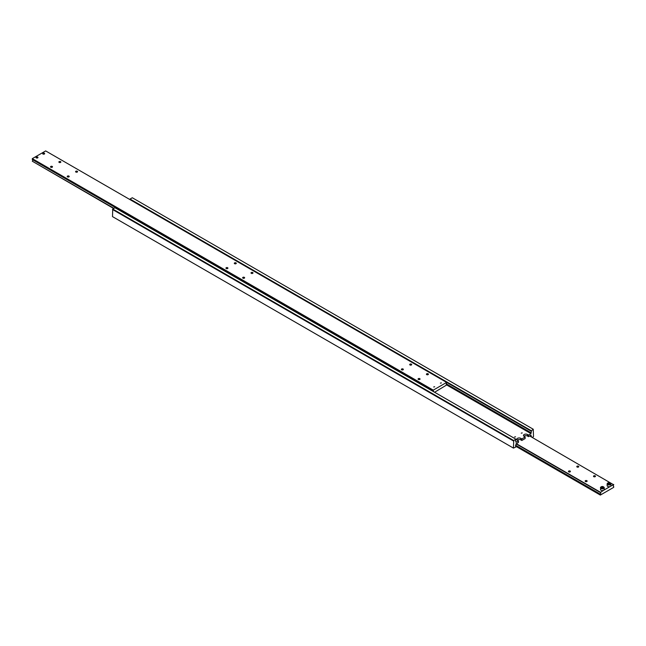 <?xml version="1.0" encoding="UTF-8"?>
<svg xmlns="http://www.w3.org/2000/svg" width="646" height="646" viewBox="0 0 646 646"><rect width="100%" height="100%" fill="white"/><g stroke="black" fill="none" stroke-linecap="round" stroke-linejoin="round"><path stroke-width="0.97" d="M515.661 441.242L515.968 441.412A1.179 0.678 -60 0 1 515.791 441.363A1.179 0.678 -60 0 1 515.548 440.822A1.179 0.678 -60 0 1 515.968 439.748L515.968 439.232L513.707 440.532L112.743 209.038L112.493 216.612L513.457 448.106L513.707 440.532M531.004 431.068L533.257 429.243L132.293 197.749L130.032 199.057L130.032 199.566L531.004 431.068A1.179 0.678 -60 0 1 531.173 431.116A1.179 0.678 -60 0 1 531.416 431.657A1.179 0.678 -60 0 1 531.004 432.731L446.321 383.845M530.221 435.63L531.004 436.082A1.179 0.678 -60 0 1 531.173 436.131A1.179 0.678 -60 0 1 531.416 436.672A1.179 0.678 -60 0 1 531.392 436.946M515.661 446.257L515.968 446.434A1.179 0.678 -60 0 1 515.791 446.378A1.179 0.678 -60 0 1 515.548 445.837A1.179 0.678 -60 0 1 515.968 444.763L515.968 443.859L518.472 442.413L518.472 440.871L517.47 440.289A2.366 1.365 180 0 1 516.776 439.328A2.366 1.365 180 0 1 517.47 438.359A2.366 1.365 180 0 1 520.813 438.359L521.815 438.941L525.15 437.011L524.148 436.43A2.366 1.365 180 0 1 523.462 435.469A2.366 1.365 180 0 1 524.148 434.5A2.366 1.365 180 0 1 527.491 434.5L528.493 435.081L531.004 433.636L531.004 432.731M525.15 437.011L525.15 438.553L521.815 440.483L520.813 439.902A2.366 1.365 0 0 0 517.47 439.902A2.366 1.365 0 0 0 517.188 440.096M531.004 436.082L531.004 435.178L528.493 436.623L527.491 436.05A2.366 1.365 0 0 0 524.148 436.05A2.366 1.365 0 0 0 523.874 436.244M522.226 432.917L521.233 433.151L522.226 432.917M515.54 436.777L514.547 437.011L515.54 436.777M515.968 441.412L515.968 442.316L518.472 440.871M446.273 384.717L531.004 433.636M515.968 446.434L515.968 446.943L513.457 448.106M515.968 439.232L114.996 207.737L112.743 209.038M112.493 209.474L513.457 440.968M533.257 429.243L533.507 436.526L532.336 437.495M528.493 435.081L528.493 436.623M521.815 438.941L521.815 440.483M130.032 199.057L531.004 430.551M42.684 153.732A0.993 0.573 180 0 1 42.959 153.433A0.961 0.557 180 0 1 44.34 153.425L44.364 153.433A0.993 0.573 180 0 1 44.631 153.732A0.961 0.557 180 0 0 44.34 153.425L44.364 153.433M42.959 154.031A0.993 0.573 180 0 1 42.668 153.619A0.993 0.573 180 0 1 43.282 153.094A0.993 0.573 180 0 1 44.364 153.215A0.993 0.573 180 0 1 44.647 153.619A0.993 0.573 180 0 1 44.041 154.152A0.993 0.573 180 0 1 42.959 154.031M446.321 384.814L446.628 384.992A1.179 0.678 -60 0 1 446.459 384.935A1.179 0.678 -60 0 1 446.216 384.394A1.179 0.678 -60 0 1 446.628 383.32L446.628 382.416L433.264 390.136L433.264 391.032A1.179 0.678 -60 0 1 433.442 391.088A1.179 0.678 -60 0 1 433.684 391.629A1.179 0.678 -60 0 1 433.676 391.726M113.938 208.343L32.3 161.209A1.179 0.678 120 0 0 32.72 160.135A1.179 0.678 120 0 0 32.607 159.715M446.628 382.416L45.664 150.922L32.3 158.641L32.3 159.538L433.264 391.032M401.659 369.803A0.993 0.573 180 0 1 401.368 369.399A0.993 0.573 180 0 1 401.982 368.866A0.993 0.573 180 0 1 403.056 368.995A0.993 0.573 180 0 1 403.346 369.399A0.993 0.573 180 0 1 402.741 369.924A0.993 0.573 180 0 1 401.659 369.803M418.366 379.444A0.993 0.573 180 0 1 418.075 379.04A0.993 0.573 180 0 1 418.689 378.516A0.993 0.573 180 0 1 419.763 378.637A0.993 0.573 180 0 1 420.053 379.04A0.993 0.573 180 0 1 419.44 379.565A0.993 0.573 180 0 1 418.366 379.444M410.008 364.974A0.993 0.573 180 0 1 409.717 364.57A0.993 0.573 180 0 1 410.331 364.045A0.993 0.573 180 0 1 411.413 364.166A0.993 0.573 180 0 1 411.704 364.57A0.993 0.573 180 0 1 411.09 365.103A0.993 0.573 180 0 1 410.008 364.974M426.715 374.623A0.993 0.573 180 0 1 426.425 374.22A0.993 0.573 180 0 1 427.038 373.687A0.993 0.573 180 0 1 428.12 373.816A0.993 0.573 180 0 1 428.411 374.22A0.993 0.573 180 0 1 427.797 374.745A0.993 0.573 180 0 1 426.715 374.623M50.816 167.241A0.993 0.573 180 0 1 50.525 166.838A0.993 0.573 180 0 1 51.131 166.313A0.993 0.573 180 0 1 52.213 166.434A0.993 0.573 180 0 1 52.504 166.838A0.993 0.573 180 0 1 51.89 167.362A0.993 0.573 180 0 1 50.816 167.241M67.523 176.883A0.993 0.573 180 0 1 67.232 176.479A0.993 0.573 180 0 1 67.838 175.954A0.993 0.573 180 0 1 68.92 176.075A0.993 0.573 180 0 1 69.211 176.479A0.993 0.573 180 0 1 68.597 177.012A0.993 0.573 180 0 1 67.523 176.883M59.166 162.421A0.993 0.573 180 0 1 58.875 162.017A0.993 0.573 180 0 1 59.489 161.484A0.993 0.573 180 0 1 60.562 161.613A0.993 0.573 180 0 1 60.853 162.017A0.993 0.573 180 0 1 60.248 162.542A0.993 0.573 180 0 1 59.166 162.421M75.873 172.062A0.993 0.573 180 0 1 75.582 171.658A0.993 0.573 180 0 1 76.196 171.133A0.993 0.573 180 0 1 77.27 171.255A0.993 0.573 180 0 1 77.56 171.658A0.993 0.573 180 0 1 76.955 172.191A0.993 0.573 180 0 1 75.873 172.062M433.692 386.994L434.685 386.76L433.692 386.994M440.37 383.135L441.363 382.9L440.37 383.135M226.237 268.518A0.993 0.573 180 0 1 225.947 268.114A0.993 0.573 180 0 1 226.56 267.589A0.993 0.573 180 0 1 227.634 267.71A0.993 0.573 180 0 1 227.925 268.114A0.993 0.573 180 0 1 227.311 268.647A0.993 0.573 180 0 1 226.237 268.518M242.944 278.168A0.993 0.573 180 0 1 242.654 277.764A0.993 0.573 180 0 1 243.259 277.231A0.993 0.573 180 0 1 244.341 277.36A0.993 0.573 180 0 1 244.632 277.764A0.993 0.573 180 0 1 244.018 278.289A0.993 0.573 180 0 1 242.944 278.168M234.587 263.697A0.993 0.573 180 0 1 234.296 263.293A0.993 0.573 180 0 1 234.91 262.769A0.993 0.573 180 0 1 235.992 262.89A0.993 0.573 180 0 1 236.283 263.293A0.993 0.573 180 0 1 235.669 263.818A0.993 0.573 180 0 1 234.587 263.697M251.294 273.347A0.993 0.573 180 0 1 251.003 272.943A0.993 0.573 180 0 1 251.617 272.41A0.993 0.573 180 0 1 252.699 272.531A0.993 0.573 180 0 1 252.982 272.943A0.993 0.573 180 0 1 252.376 273.468A0.993 0.573 180 0 1 251.294 273.347M36.281 157.882A0.993 0.573 180 0 1 35.99 157.479A0.993 0.573 180 0 1 36.596 156.954A0.993 0.573 180 0 1 37.678 157.075A0.993 0.573 180 0 1 37.969 157.479A0.993 0.573 180 0 1 37.355 158.012A0.993 0.573 180 0 1 36.281 157.882M36.006 157.592A0.993 0.573 180 0 1 36.281 157.293A0.993 0.573 180 0 1 36.289 157.285L36.297 157.277A0.961 0.557 180 0 1 37.662 157.277L37.678 157.293A0.993 0.573 180 0 1 37.953 157.592M32.3 161.209L113.664 208.505M32.3 158.641L433.264 390.136M446.628 384.992L434.605 392.259M601.006 486.979A1.89 1.09 0 0 0 600.449 487.746A1.89 1.09 0 0 0 601.006 488.521A1.89 1.09 0 0 0 603.679 488.521A1.89 1.09 0 0 0 604.228 487.746L604.228 489.482A1.89 1.09 180 0 1 603.679 490.257L610.357 486.398A1.89 1.09 180 0 1 607.684 486.398A1.89 1.09 180 0 1 607.135 485.622L607.135 483.886A1.89 1.09 0 0 0 607.684 484.662A1.89 1.09 0 0 0 610.357 484.662A1.89 1.09 0 0 0 610.914 483.886A1.89 1.09 0 0 0 610.357 483.119A1.89 1.09 0 0 0 610.268 483.071M609.687 484.347L608.249 484.217M613.393 486.285L613.7 486.462A1.179 0.678 -60 0 1 613.53 486.406A1.179 0.678 -60 0 1 613.28 485.865A1.179 0.678 -60 0 1 613.7 484.791L529.663 435.953M516.017 443.826L600.336 492.51A1.179 0.678 -60 0 1 600.505 492.559A1.179 0.678 -60 0 1 600.756 493.1A1.179 0.678 -60 0 1 600.336 494.174L515.661 445.288M586.834 480.689A0.993 0.573 180 0 1 587.125 481.092A0.993 0.573 180 0 1 586.511 481.617A0.993 0.573 180 0 1 585.438 481.496A0.993 0.573 180 0 1 585.147 481.092A0.993 0.573 180 0 1 585.752 480.567A0.993 0.573 180 0 1 586.834 480.689M570.127 471.039A0.993 0.573 180 0 1 570.418 471.443A0.993 0.573 180 0 1 569.804 471.976A0.993 0.573 180 0 1 568.73 471.855A0.993 0.573 180 0 1 568.44 471.443A0.993 0.573 180 0 1 569.045 470.918A0.993 0.573 180 0 1 570.127 471.039M595.184 475.868A0.993 0.573 180 0 1 595.475 476.272A0.993 0.573 180 0 1 594.869 476.796A0.993 0.573 180 0 1 593.787 476.675A0.993 0.573 180 0 1 593.496 476.272A0.993 0.573 180 0 1 594.11 475.739A0.993 0.573 180 0 1 595.184 475.868M578.477 466.218A0.993 0.573 180 0 1 578.768 466.622A0.993 0.573 180 0 1 578.162 467.155A0.993 0.573 180 0 1 577.08 467.026A0.993 0.573 180 0 1 576.789 466.622A0.993 0.573 180 0 1 577.403 466.097A0.993 0.573 180 0 1 578.477 466.218M603.009 488.206L601.571 488.077M600.336 492.51L603.679 490.257A1.89 1.09 180 0 1 601.006 490.257A1.89 1.09 180 0 1 600.449 489.482L601.055 486.866C602.387 486.172 603.445 486.47 604.228 487.746A1.89 1.09 0 0 0 603.679 486.979A1.89 1.09 0 0 0 603.59 486.931M602.621 486.947L603.396 487.391L603.114 487.996L601.289 487.714L602.621 486.947L602.621 487.908M601.571 487.883L601.571 487.108M600.336 492.187L516.299 443.665M613.7 486.462L613.7 487.359L600.336 495.078L515.605 446.16M600.336 495.078L600.336 494.174M607.684 483.119A1.89 1.09 0 0 0 607.135 483.886L607.733 483.006C609.065 482.32 610.131 482.61 610.914 483.886L610.914 485.622A1.89 1.09 180 0 1 610.357 486.398L613.7 484.468M610.074 483.531L609.792 484.145L607.967 483.862L608.249 483.248L610.074 483.531M608.249 484.024L608.249 483.248M609.307 483.087L609.307 484.056M527.491 434.5L527.491 436.05M520.813 438.359L520.813 439.902M607.854 483.022A1.655 0.953 0 0 0 607.854 484.371A1.655 0.953 0 0 0 610.195 484.371A1.655 0.953 0 0 0 610.195 483.022A1.655 0.953 0 0 0 607.854 483.022M601.168 486.882A1.655 0.953 0 0 0 601.168 488.231A1.655 0.953 0 0 0 603.509 488.231A1.655 0.953 0 0 0 603.509 486.882A1.655 0.953 0 0 0 601.168 486.882"/></g></svg>
